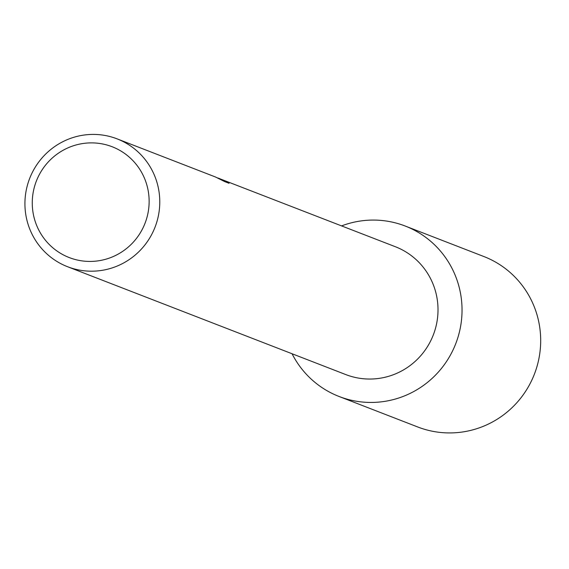 <?xml version="1.0" encoding="UTF-8"?>
<svg xmlns="http://www.w3.org/2000/svg" width="569" height="569" viewBox="0 0 569 569"><rect width="100%" height="100%" fill="white"/><g stroke="black" fill="none" stroke-linecap="round" stroke-linejoin="round"><path stroke-width="0.85" d="M217.877 178.005L395.37 246.733A68.565 67.256 111.2 0 1 434.488 331.642A68.565 67.256 111.2 0 1 352.389 376.742A68.565 67.256 111.2 0 1 345.81 374.587L67.569 266.726A68.565 67.256 111.2 0 1 28.45 181.817A68.565 67.256 111.2 0 1 110.557 136.716A68.565 67.256 111.2 0 1 117.129 138.879A68.565 67.256 111.2 0 1 156.255 223.788A68.565 67.256 111.2 0 1 74.148 268.888A68.565 67.256 111.2 0 1 67.569 266.726M396.415 223.148A91.417 89.674 111.2 0 1 458.706 334.736A91.417 89.674 111.2 0 1 347.872 399.374A91.417 89.674 111.2 0 1 292.061 353.747A91.417 89.674 111.2 0 0 339.103 396.493A91.417 89.674 111.2 0 0 347.872 399.374A91.417 89.674 111.2 0 0 457.341 339.245A91.417 89.674 111.2 0 0 405.185 226.028A91.417 89.674 111.2 0 0 396.415 223.148A91.417 89.674 111.2 0 0 341.62 225.893A91.417 89.674 111.2 0 1 396.415 223.148M219.108 178.403L224.535 180.949L218.731 178.502M224.591 180.729L229.065 183.296L224.663 181.589L215.608 177.044L117.129 138.879M106.474 144.882A59.418 58.287 111.2 0 1 146.966 217.422A59.418 58.287 111.2 0 1 74.923 259.436A59.418 58.287 111.2 0 1 34.432 186.902A59.418 58.287 111.2 0 1 106.474 144.882M228.091 182.919L224.527 180.949M405.185 226.028L483.821 256.512A91.417 89.674 111.2 0 1 535.984 369.729A91.417 89.674 111.2 0 1 426.508 429.858A91.417 89.674 111.2 0 1 417.738 426.978L339.103 396.493"/></g></svg>
